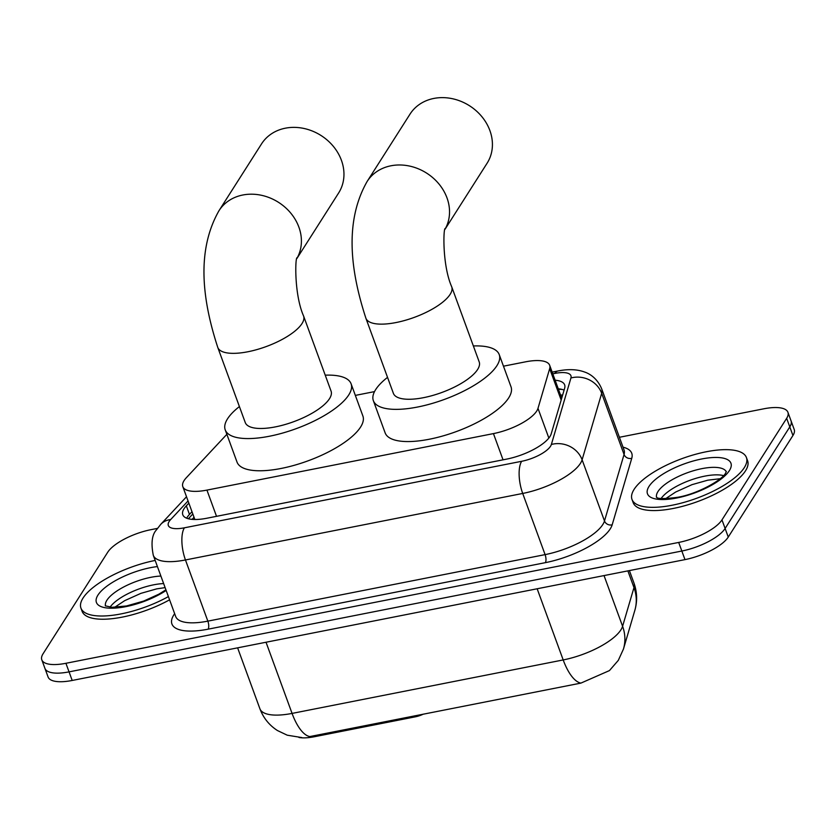 <?xml version="1.0" encoding="UTF-8"?>
<svg xmlns="http://www.w3.org/2000/svg" width="836" height="836" viewBox="0 0 836 836"><rect width="100%" height="100%" fill="white"/><g stroke="black" fill="none" stroke-linecap="round" stroke-linejoin="round"><path stroke-width="1.25" d="M226.859 434.312L186.355 477.701A36.554 12.686 -20.1 0 0 184.077 480.585A36.554 12.686 -20.1 0 0 182.812 486.625A36.554 12.686 -20.1 0 0 206.931 490.105L493.439 433.602A36.554 12.686 -20.1 0 0 537.987 408.355L549.67 368.655A36.554 12.686 -20.1 0 0 549.67 365.301A36.554 12.686 -20.1 0 0 525.551 361.831L503.471 366.189M414.969 715.762L415.356 716.818L314.44 736.725A32.897 11.411 159.9 0 1 298.964 737.467M415.356 716.818A12.185 4.232 -20.1 0 0 423.371 714.111M374.507 391.614L355.342 395.397M301.775 737.561L287.229 735.189L277.427 730.528C269.223 725.22 263.382 717.967 259.912 708.782A48.739 16.908 -20.1 0 0 292.067 713.411A42.646 16.521 78.8 0 0 309.822 736.568L580.936 683.096L609.444 670.587L618.295 660.377L623.447 649.07A42.646 38.738 -163.6 0 0 622.59 626.279L633.981 587.583A48.739 16.908 -20.1 0 0 633.981 583.1L629.393 570.58M619.403 437.28L763.801 408.804A36.554 12.686 159.9 0 1 787.92 412.284A36.554 12.686 159.9 0 1 786.655 418.324L721.97 519.887L725.115 528.467A36.554 12.686 159.9 0 1 681.842 551.028L69.064 671.872A36.554 12.686 159.9 0 1 44.945 668.403A36.554 12.686 159.9 0 0 69.064 671.872L681.842 551.028A36.554 12.686 159.9 0 0 725.115 528.467L789.79 426.914L725.115 528.467L728.26 537.057A36.554 12.686 159.9 0 1 684.977 559.618L72.199 680.462A36.554 12.686 159.9 0 1 48.08 676.993L41.8 659.813A36.554 12.686 159.9 0 1 43.064 653.773L107.739 552.209A36.554 12.686 159.9 0 1 151.023 529.658L157.45 528.394M787.92 412.284L791.055 420.863A36.554 12.686 159.9 0 1 789.79 426.914A36.554 12.686 159.9 0 0 791.055 420.863L794.2 429.453A36.554 12.686 159.9 0 1 792.936 435.493L728.26 537.057M188.842 503.126L186.323 505.832A36.554 12.686 -20.1 0 0 184.045 508.716A36.554 12.686 -20.1 0 0 182.781 514.757A36.554 12.686 -20.1 0 0 206.9 518.226L506.668 459.11A36.554 12.686 -20.1 0 0 551.206 433.863L564.655 388.217A36.554 12.686 -20.1 0 0 564.645 384.863A36.554 12.686 -20.1 0 0 555.125 380.223M186.658 518.205A36.554 12.686 159.9 0 1 187.191 517.296A36.554 12.686 159.9 0 1 189.469 514.412L191.987 511.716M721.97 519.887A36.554 12.686 159.9 0 1 678.696 542.439L65.919 663.293A36.554 12.686 159.9 0 1 41.8 659.813M558.27 388.813A36.554 12.686 159.9 0 1 564.101 390.078M168.402 596.59A60.923 21.14 159.9 0 1 80.935 608.106A60.923 21.14 159.9 0 1 83.046 598.033A60.923 21.14 159.9 0 1 155.172 560.444M169.583 599.809A60.923 21.14 159.9 0 1 82.116 611.325L80.935 608.106M744.312 467.627A60.923 21.14 159.9 0 1 684.214 502.321A60.923 21.14 159.9 0 1 631.995 499.426A60.923 21.14 159.9 0 1 634.106 489.363A60.923 21.14 159.9 0 1 694.204 454.669A60.923 21.14 159.9 0 1 746.423 457.553A60.923 21.14 159.9 0 1 744.312 467.627M746.423 457.553L747.603 460.772A60.923 21.14 159.9 0 1 745.493 470.846A60.923 21.14 159.9 0 1 685.395 505.54A60.923 21.14 159.9 0 1 633.176 502.645L631.995 499.426M296.958 258.418L338.632 192.98A45.698 39.031 -147.5 0 0 333.428 146.446A45.698 39.031 -147.5 0 0 285.358 128.19A45.698 39.031 -147.5 0 0 261.543 143.886L218.99 210.703A45.698 39.031 32.5 0 1 242.806 195.007A45.698 39.031 32.5 0 1 290.217 212.469A45.698 39.031 32.5 0 1 296.999 258.261M303.583 316.008A45.698 15.853 -20.1 0 1 302.005 323.563A45.698 15.853 -20.1 0 1 247.905 351.757A45.698 15.853 -20.1 0 1 217.768 347.421L245.251 422.546A45.698 15.853 -20.1 0 0 284.428 424.709A45.698 15.853 -20.1 0 0 329.499 398.688A45.698 15.853 -20.1 0 0 331.077 391.143L303.583 316.008C293.896 294.094 295.244 255.879 297.135 257.833M325.235 375.165A67.016 23.251 159.9 0 1 351.099 383.808A67.016 23.251 159.9 0 1 348.779 394.885A67.016 23.251 159.9 0 1 282.672 433.048A67.016 23.251 159.9 0 1 225.229 429.871A67.016 23.251 159.9 0 1 227.549 418.794A67.016 23.251 159.9 0 1 239.409 406.568M351.099 383.808L362.887 416.004A67.016 23.251 159.9 0 1 360.567 427.081A67.016 23.251 159.9 0 1 294.46 465.244A67.016 23.251 159.9 0 1 237.016 462.068L225.229 429.871M445.076 229.21L487.095 163.229A45.698 39.031 -147.5 0 0 481.902 116.706A45.698 39.031 -147.5 0 0 433.821 98.439A45.698 39.031 -147.5 0 0 410.006 114.145L367.119 181.496A45.698 39.031 32.5 0 1 390.935 165.789A45.698 39.031 32.5 0 1 438.346 183.262A45.698 39.031 32.5 0 1 445.128 229.043M451.712 286.8A45.698 15.853 -20.1 0 1 450.134 294.356A45.698 15.853 -20.1 0 1 396.034 322.55A45.698 15.853 -20.1 0 1 365.886 318.202L393.38 393.338A45.698 15.853 -20.1 0 0 432.546 395.501A45.698 15.853 -20.1 0 0 477.617 369.481A45.698 15.853 -20.1 0 0 479.206 361.925L451.712 286.8C442.025 264.876 443.373 226.66 445.264 228.615M473.354 345.958A67.016 23.251 159.9 0 1 499.228 354.6A67.016 23.251 159.9 0 1 496.908 365.677A67.016 23.251 159.9 0 1 430.801 403.84A67.016 23.251 159.9 0 1 373.358 400.663A67.016 23.251 159.9 0 1 375.677 389.586A67.016 23.251 159.9 0 1 387.538 377.36M499.228 354.6L511.015 386.796A67.016 23.251 159.9 0 1 508.696 397.873A67.016 23.251 159.9 0 1 442.589 436.037A67.016 23.251 159.9 0 1 385.135 432.86L373.358 400.663M314.44 736.725L314.054 735.67M562.628 395.094A36.554 33.21 -163.6 0 0 560.538 395.01M216.524 516.334L206.931 490.105M561.165 400.057L549.67 368.655M548.855 438.064L537.987 408.355M503.042 459.821L493.439 433.602M580.936 683.096A42.646 16.521 -101.2 0 1 563.192 659.938A48.739 16.908 -20.1 0 0 620.897 629.863A48.739 16.908 -20.1 0 0 622.59 626.279L604.031 575.576M633.981 583.1C637.178 592.128 637.471 601.209 634.837 610.364A42.646 38.738 -163.6 0 0 633.981 587.583L627.867 570.873M266.026 642.236L292.067 713.411L563.192 659.938L537.151 588.763M684.977 559.618L678.696 542.439M72.199 680.462L65.919 663.293M792.936 435.493L786.655 418.324M188.048 500.952L170.69 519.543A24.369 8.454 -20.1 0 0 169.175 521.455A24.369 8.454 -20.1 0 0 184.411 527.809L521.664 461.294A24.369 8.454 -20.1 0 0 550.516 446.257A24.369 8.454 -20.1 0 0 551.363 444.47L570.936 377.976A24.369 8.454 -20.1 0 0 554.853 373.42L552.784 373.828M570.936 377.976A24.369 22.144 -163.6 0 1 601.68 393.296L582.107 459.79A48.739 16.908 159.9 0 1 580.414 463.374A48.739 16.908 159.9 0 1 522.709 493.449L185.456 559.963A48.739 16.908 159.9 0 1 153.301 555.323L175.685 616.498A48.739 16.908 -20.1 0 0 207.85 621.138L545.093 554.623A48.739 16.908 -20.1 0 0 602.798 524.548A48.739 16.908 -20.1 0 0 604.491 520.964L624.064 454.47A48.739 16.908 -20.1 0 0 624.053 449.998L601.669 388.824A48.739 16.908 159.9 0 1 601.68 393.296L624.064 454.47A6.092 5.538 16.4 0 0 631.755 458.306L612.182 524.799A54.831 19.019 159.9 0 1 545.354 562.659L208.112 629.174A6.092 2.362 78.8 0 0 207.85 621.138L185.456 559.963A24.369 9.447 -101.2 0 1 184.411 527.809M612.182 524.799A6.092 5.538 16.4 0 1 604.491 520.964L582.107 459.79A24.369 22.144 -163.6 0 0 551.363 444.47M208.112 629.174A54.831 19.019 159.9 0 1 173.825 614.899A54.831 19.019 159.9 0 1 174.661 613.687M623.029 447.176A54.831 19.019 159.9 0 1 631.755 458.306M521.664 461.294A24.369 9.447 -101.2 0 0 522.709 493.449L545.093 554.623A6.092 2.362 78.8 0 1 545.354 562.659M554.853 373.42A24.369 9.447 -101.2 0 1 557.988 370.975L552.168 372.125M170.69 519.543A24.369 18.862 -137 0 0 160.731 524.371L186.512 496.751M188.361 518.759L192.813 513.983M189.469 514.412L186.323 505.832M105.493 605.954A37.139 12.885 159.9 0 1 106.914 600.227A37.139 12.885 159.9 0 1 160.888 576.056M166.155 590.456A44.454 15.424 159.9 0 1 115.41 608.075A44.454 15.424 159.9 0 1 97.948 595.096A44.454 15.424 159.9 0 1 157.419 566.578M110.059 607.155A37.139 12.885 159.9 0 1 163.637 583.57M656.553 497.274A37.139 12.885 159.9 0 1 657.974 491.558A37.139 12.885 159.9 0 1 694.016 470.574A37.139 12.885 159.9 0 1 726.275 471.765M729.41 470.563A44.454 15.424 159.9 0 1 676.794 497.995A44.454 15.424 159.9 0 1 649.008 486.416A44.454 15.424 159.9 0 1 701.623 458.995A44.454 15.424 159.9 0 1 729.41 470.563M661.119 498.475A37.139 12.885 159.9 0 1 689.888 480.345A37.139 12.885 159.9 0 1 723.558 475.621M194.025 517.285L192.081 519.375M562.158 389.43L558.427 389.242M194.84 519.501L182.812 486.625M561.708 398.208L549.67 365.301M634.837 610.364L623.447 649.07M259.912 708.782L237.612 647.837M160.731 524.371L156.478 529.836C151.953 534.695 150.898 543.201 153.301 555.323M601.669 388.824C596.779 377.13 588.136 373.18 584.552 372.01C577.133 369.282 568.281 368.937 557.988 370.975M105.294 605.818L111.909 607.302L126.497 605.964L143.667 601.084L158.871 594.177L165.925 589.808M114.616 607.344L124.648 600.676L140.929 593.341L156.708 588.868L165.12 587.614M656.354 497.138C657.535 496.135 652.414 500.618 677.568 497.295C697.506 494.076 722.701 479.655 725.606 473.071L726.338 471.535M665.675 498.664L675.707 492.007L691.989 484.661L707.768 480.188L720.204 478.714M217.768 347.421C202.751 301.347 195.77 251.458 218.99 210.703M365.886 318.202C350.88 272.128 343.899 222.24 367.119 181.496"/></g></svg>
